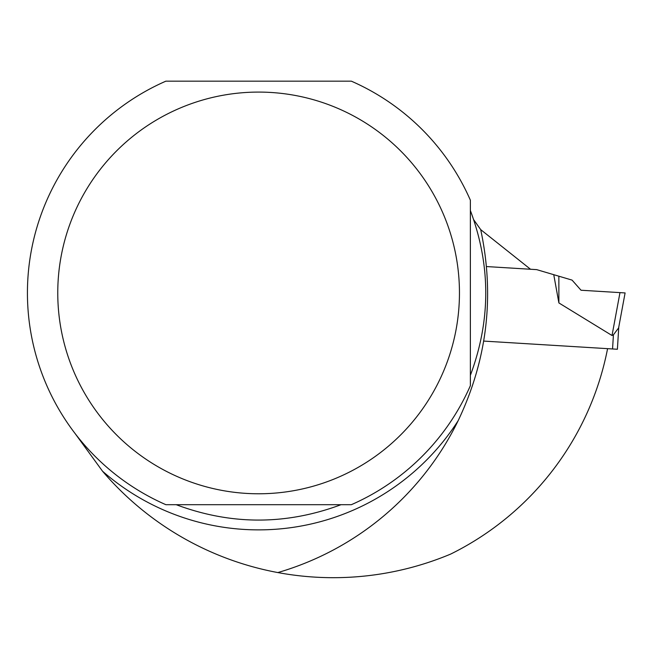 <?xml version="1.0" encoding="UTF-8"?>
<svg xmlns="http://www.w3.org/2000/svg" width="658" height="658" viewBox="0 0 658 658"><rect width="100%" height="100%" fill="white"/><g stroke="black" fill="none" stroke-linecap="round" stroke-linejoin="round"><path stroke-width="0.99" d="M558.889 302.935L558.856 276.196L572.065 280.111L581.03 290.236L625.1 292.933L619.976 292.621L612.022 335.506L558.889 302.935L553.748 274.682L536.698 269.632L486.468 266.556M530.521 269.254L480.702 229.626C494.816 295.87 487.29 359.581 458.116 420.758A236.946 236.946 0 0 1 102.533 471.21A303.387 303.387 0 0 0 277.841 572.567A291.247 291.247 0 0 0 458.116 420.758M483.655 341.083L607.581 348.658A291.247 291.247 0 0 1 450.656 554.085A303.387 303.387 0 0 1 277.841 572.567M473.776 219.846L480.702 229.626M102.533 471.21L75.078 433.499M165.874 81.164L351.347 81.164A231.18 231.18 0 0 1 470.371 200.188L470.371 385.67A231.18 231.18 0 0 1 351.347 504.694L165.874 504.694A231.18 231.18 0 0 1 165.874 81.164M176.196 504.694C231.139 525.199 286.082 525.199 341.025 504.694M470.371 210.511C490.876 265.462 490.876 320.405 470.371 375.348M258.61 92.087A200.838 200.838 0 0 1 432.545 393.352A200.838 200.838 0 0 1 84.676 393.352A200.838 200.838 0 0 1 258.61 92.087M612.022 335.506L613.42 334.815L612.022 335.506M607.581 348.658L617.401 349.258L618.75 327.199M558.856 276.196L553.748 274.682M625.1 292.933L618.61 327.939L613.42 334.815L612.557 348.962"/></g></svg>
